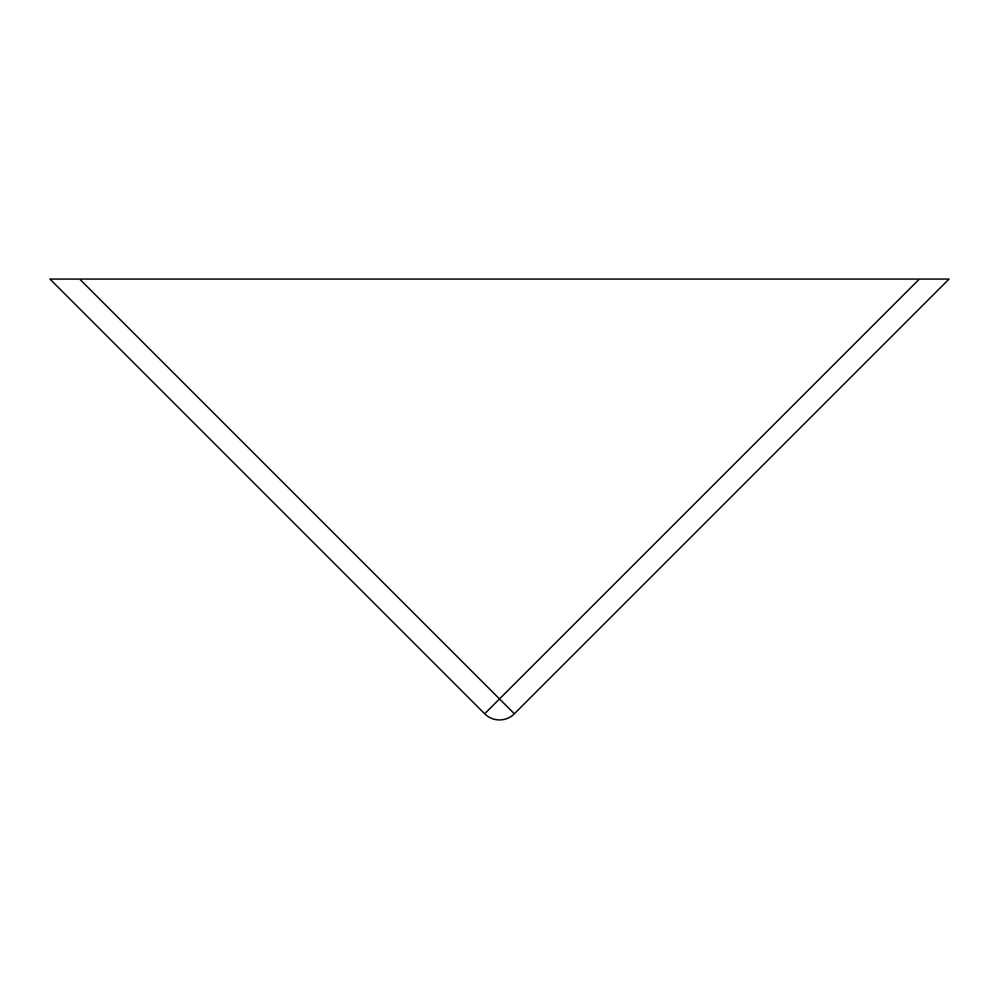 <?xml version="1.0" encoding="UTF-8"?>
<svg xmlns="http://www.w3.org/2000/svg" width="999" height="999" viewBox="0 0 999 999"><rect width="100%" height="100%" fill="white"/><g stroke="black" fill="none" stroke-linecap="round" stroke-linejoin="round"><path stroke-width="1.5" d="M949.05 279.071L514.348 713.773L949.05 279.071L49.95 279.071L484.652 713.773L919.367 279.071M484.652 713.773A20.991 20.991 0 0 0 499.5 719.929A20.991 20.991 0 0 1 484.652 713.773A20.991 20.991 0 0 0 514.348 713.773L79.633 279.071"/></g></svg>
